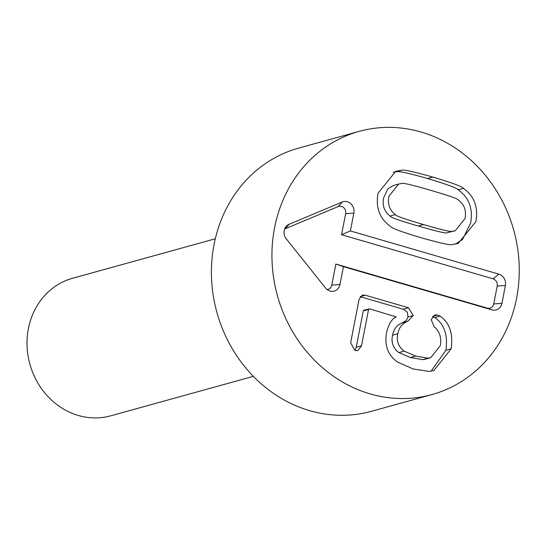 <?xml version="1.0" encoding="UTF-8"?>
<svg xmlns="http://www.w3.org/2000/svg" width="546" height="546" viewBox="0 0 546 546"><rect width="100%" height="100%" fill="white"/><g stroke="black" fill="none" stroke-linecap="round" stroke-linejoin="round"><path stroke-width="0.82" d="M432.473 316.468L434.875 317.588C444.355 324.235 448.027 335.135 445.884 350.3L431.094 371.191M360.128 296.683L403.214 309.22L407.316 312.094L408.012 317.021L406.326 320.413L402.416 322.843C397.092 324.761 393.803 328.883 392.54 335.203C390.997 342.451 393.106 348.246 398.867 352.579L410.421 357.521L422.727 359.63L425.416 359.193L430.678 357.739L440.315 345.693C441.673 337.687 439.605 331.347 434.111 326.665L431.21 319.628L434.923 314.919L437.735 315.015L440.137 316.134L434.875 317.588M364.291 310.285L363.288 310.94L356.217 347.317L354.907 350.457M440.137 316.134C449.617 322.775 453.289 333.681 451.153 348.846L433.811 370.611L429.101 371.41L413.172 368.987L397.365 361.971C387.831 355.098 384.254 345.202 386.636 332.282C388.732 323.826 391.926 318.7 396.225 316.905L369.553 308.831L368.557 309.486L361.486 345.857L357.842 350.539L354.866 350.443L350.648 342.704L359.091 299.276L362.387 295.086L365.315 295.202L408.483 307.767L413.274 315.561L407.678 321.389L402.416 322.843M407.678 321.389C402.354 323.307 399.065 327.423 397.802 333.743C396.26 340.997 398.368 346.792 404.129 351.126L398.867 352.579M404.129 351.126L415.683 356.06L427.989 358.169L430.678 357.739M369.553 308.831L363.786 310.258M451.153 348.846L445.884 350.3M463.418 188.39C474.303 196.11 478.46 207.187 475.88 221.628L458.169 243.523L452.518 244.444C451.235 245.543 440.738 243.298 421.034 237.701C401.474 231.873 391.305 228.112 390.527 226.406C379.634 218.687 375.484 207.61 378.064 193.168L395.775 171.273L401.419 170.352C402.743 169.267 413.213 171.505 432.814 177.075C452.47 182.924 462.674 186.698 463.418 188.39L458.155 189.844C469.041 197.563 473.198 208.64 470.618 223.082L462.517 239.523L455.453 244.117M423.58 224.577C442.54 230.091 452.197 232.309 452.566 231.224L447.304 232.685L455.262 230.753L465.042 218.475C466.516 210.715 464.366 204.627 458.592 200.218C458.667 199.051 449.222 195.707 430.268 190.192C411.411 184.712 401.781 182.5 401.371 183.572L398.682 184.043L388.902 196.321C387.421 204.081 389.571 210.169 395.345 214.578C395.318 215.759 404.729 219.089 423.58 224.577L418.318 226.037C437.278 231.545 446.935 233.763 447.304 232.685M395.345 214.578L390.083 216.039C390.056 217.212 399.467 220.543 418.318 226.037M398.682 184.043L393.42 185.497L387.906 188.78L383.64 197.782C382.159 205.542 384.309 211.623 390.083 216.039M401.419 170.352L396.157 171.806C397.481 170.721 407.951 172.959 427.552 178.528C447.208 184.384 457.412 188.152 458.155 189.844M393.222 172.133L396.157 171.806M452.566 231.224L455.262 230.753M327.034 289.496A5.986 5.371 74.5 0 0 331.763 285.108L335.851 264.059L487.305 308.121A5.986 5.371 74.5 0 0 493.727 303.931L497.194 286.07A5.986 5.371 74.5 0 0 493.011 278.794L341.55 234.725L345.645 213.684A5.986 5.371 74.5 0 0 343.762 207.746A5.986 5.371 74.5 0 0 338.165 206.572L285.026 228.842A5.986 5.371 74.5 0 0 284.643 229.02M350.382 230.938L498.894 274.147A9.309 8.361 -105.5 0 1 505.405 285.476L501.938 303.33A9.309 8.361 -105.5 0 1 491.953 309.855L343.441 266.653L339.974 284.507A9.309 8.361 -105.5 0 1 329.395 290.841A9.309 8.361 -105.5 0 1 325.512 287.974L286.254 238.82A9.309 8.361 -105.5 0 1 285.974 226.658A9.309 8.361 -105.5 0 1 289.08 224.29L342.219 202.027A9.309 8.361 -105.5 0 1 350.921 203.842A9.309 8.361 -105.5 0 1 353.856 213.083L350.382 230.938L341.55 234.725M343.441 266.653L335.851 264.059M215.295 238.786L72.625 278.248A71.369 64.094 74.5 0 0 29.88 364.127A71.369 64.094 74.5 0 0 110.681 415.827L253.351 376.358M431.995 394.553L371.471 411.295A136.534 122.611 -105.5 0 1 309.616 410.647A136.534 122.611 -105.5 0 1 211.541 278.405A136.534 122.611 -105.5 0 1 298.662 148.109L359.186 131.368A136.534 122.611 -105.5 0 1 513.766 230.269A136.534 122.611 -105.5 0 1 431.995 394.553A136.534 122.611 -105.5 0 1 370.14 393.898A136.534 122.611 -105.5 0 1 272.065 261.657A136.534 122.611 -105.5 0 1 359.186 131.368M365.315 295.202L360.169 296.628M408.483 307.767L403.214 309.22M413.274 315.561L408.012 317.021M397.802 333.743L392.54 335.203M415.683 356.06L410.421 357.521M427.989 358.169L422.727 359.63M437.735 315.015L432.664 316.414M361.486 345.857L356.217 347.317M368.557 309.486L363.288 310.94M432.814 177.075L427.552 178.528M498.894 274.147L493.011 278.794M353.856 213.083L345.645 213.684M342.219 202.027L338.165 206.572M289.08 224.29L285.026 228.842M339.974 284.507L331.763 285.108M491.953 309.855L487.305 308.121M501.938 303.33L493.727 303.931M505.405 285.476L497.194 286.07"/></g></svg>
